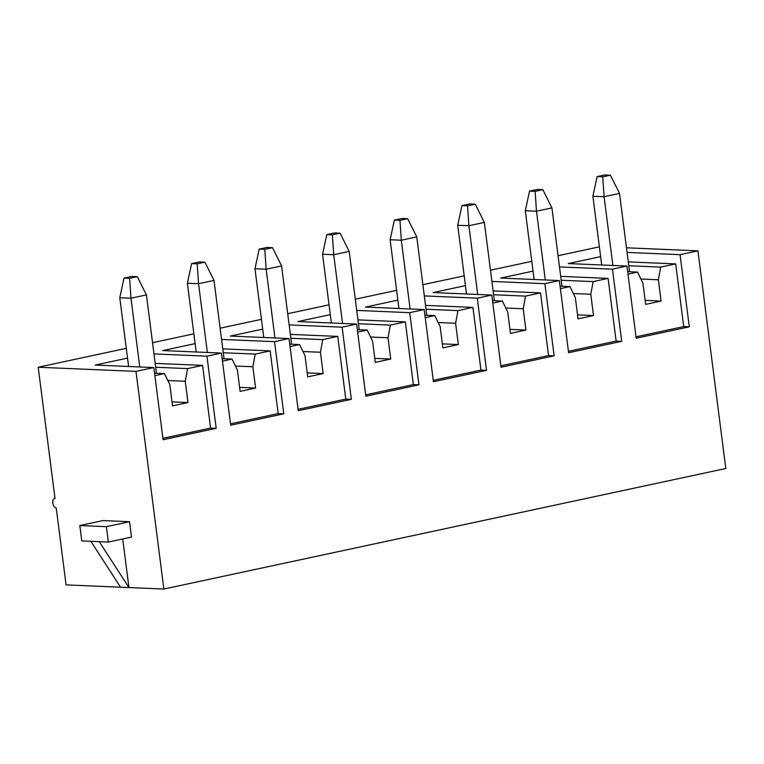 <?xml version="1.0" encoding="UTF-8"?>
<svg xmlns="http://www.w3.org/2000/svg" width="764" height="764" viewBox="0 0 764 764"><rect width="100%" height="100%" fill="white"/><g stroke="black" fill="none" stroke-linecap="round" stroke-linejoin="round"><path stroke-width="1.15" d="M137.329 276.692L131.742 276.453L124.016 278.106L129.613 278.344L137.329 276.692L146.411 294.904L156.448 373.233M146.411 294.904L130.969 298.218L139.774 366.959M128.6 366.491L119.786 297.74L124.016 278.106M129.613 278.344L130.969 298.218L119.786 297.74M204.924 262.186L199.328 261.947L191.611 263.609L197.198 263.847L204.924 262.186L213.996 280.407L224.033 358.736M213.996 280.407L198.554 283.721L207.359 352.462M196.186 351.984L187.381 283.243L191.611 263.609M197.198 263.847L198.554 283.721L187.381 283.243M272.509 247.689L266.923 247.45L259.197 249.112L264.783 249.351L272.509 247.689L281.582 265.91L291.619 344.239M281.582 265.91L266.139 269.224L274.944 337.965M263.771 337.487L254.966 268.747L259.197 249.112M264.783 249.351L266.139 269.224L254.966 268.747M340.095 233.192L334.508 232.953L326.782 234.605L332.369 234.844L340.095 233.192L349.177 251.404L359.204 329.733M349.177 251.404L333.725 254.718L342.53 323.468M331.356 322.991L322.551 254.25L326.782 234.605M332.369 234.844L333.725 254.718L322.551 254.25M407.68 218.685L402.093 218.456L394.367 220.108L399.954 220.347L407.68 218.685L416.762 236.907L426.789 315.236M416.762 236.907L401.31 240.221L410.115 308.962M398.942 308.484L390.137 239.743L394.367 220.108M399.954 220.347L401.31 240.221L390.137 239.743M475.265 204.189L469.679 203.95L461.953 205.612L467.539 205.85L475.265 204.189L484.347 222.41L494.384 300.739M484.347 222.41L468.895 225.724L477.701 294.465M466.527 293.987L457.722 225.246L461.953 205.612M467.539 205.85L468.895 225.724L457.722 225.246M542.851 189.692L537.264 189.453L529.538 191.115L535.125 191.344L542.851 189.692L551.933 207.903L561.97 286.242M551.933 207.903L536.481 211.217L545.295 279.968M534.112 279.49L525.307 210.749L529.538 191.115M535.125 191.344L536.481 211.217L525.307 210.749M610.436 175.195L604.849 174.956L597.123 176.608L602.72 176.847L610.436 175.195L619.518 193.407L629.555 271.736M619.518 193.407L604.076 196.72L612.881 265.461M601.698 264.993L592.893 196.243L597.123 176.608M602.72 176.847L604.076 196.72L592.893 196.243M126.27 348.336L38.2 367.236L55.018 498.539A4.804 2.741 77.9 0 0 54.616 498.567A4.804 2.741 77.9 0 0 52.888 503.495A4.804 2.741 77.9 0 0 56.23 508.003L66.086 584.89L163.868 589.044L725.8 468.494L697.914 250.84L626.49 247.803M568.426 351.325L616.128 341.088L621.715 341.327L612.47 269.167L626.948 266.063L568.282 263.57L600.628 256.628M636.02 336.819L683.713 326.591L689.3 326.83L680.055 254.67L627.082 252.416M680.055 254.67L697.914 250.84M599.377 246.839L558.054 255.711M531.792 261.345L490.469 270.208M464.206 275.842L422.884 284.705M396.621 290.339L355.298 299.202M329.026 304.846L287.713 313.708M261.441 319.342L220.127 328.205M193.855 333.839L152.533 342.702M163.868 589.044L135.982 371.39L38.2 367.236M135.982 371.39L153.841 367.56L95.175 365.068L127.521 358.125M162.913 438.316L210.606 428.088L216.193 428.327L206.948 356.167L153.975 353.913M206.948 356.167L221.436 353.063L162.761 350.571L195.107 343.628M230.499 423.819L278.192 413.591L283.778 413.83L274.534 341.67L221.56 339.417M274.534 341.67L289.021 338.567L230.346 336.064L262.701 329.131M298.084 409.323L345.777 399.085L351.364 399.324L342.119 327.173L289.145 324.92M342.119 327.173L356.607 324.06L297.931 321.568L330.287 314.625M365.669 394.826L413.362 384.588L418.949 384.827L409.705 312.667L356.731 310.413M409.705 312.667L424.192 309.563L365.526 307.071L397.872 300.128M433.255 380.319L480.948 370.091L486.544 370.33L477.299 298.17L424.316 295.916M477.299 298.17L491.777 295.066L433.112 292.564L465.457 285.631M500.84 365.822L548.542 355.585L554.129 355.823L544.885 283.673L491.901 281.419M544.885 283.673L559.363 280.56L500.697 278.067L533.043 271.124M612.47 269.167L559.496 266.913M689.3 326.83L636.192 338.223L626.948 266.063M621.715 341.327L568.607 352.72L559.363 280.56M554.129 355.823L501.022 367.217L491.777 295.066M486.544 370.33L433.436 381.723L424.192 309.563M418.949 384.827L365.851 396.22L356.607 324.06M351.364 399.324L298.266 410.717L289.021 338.567M283.778 413.83L230.68 425.223L221.436 353.063M216.193 428.327L163.085 439.72L153.841 367.56M577.546 314.873L593.513 315.561L590.782 294.264L593.131 281.61L608.096 278.392L560.709 276.377M573.353 293.519L590.782 294.264M505.768 308.026L523.197 308.761L525.546 296.107L540.511 292.898L493.114 290.883M493.611 294.751L525.546 296.107M492.494 300.653L502.368 301.073L507.745 312.075L510.476 333.371L525.918 330.058L523.197 308.761M509.96 329.379L525.918 330.058M548.542 355.585L540.511 292.898M492.809 303.127L502.368 301.073M438.173 322.523L455.611 323.267L457.951 310.604L472.916 307.395L425.529 305.38M426.026 309.248L457.951 310.604M424.908 315.16L434.783 315.58L440.159 326.581L442.891 347.868L458.333 344.554L455.611 323.267M442.375 343.876L458.333 344.554M480.948 370.091L472.916 307.395M425.223 317.623L434.783 315.58M370.588 337.019L388.026 337.764L390.366 325.111L405.331 321.892L357.944 319.877M358.44 323.745L390.366 325.111M357.323 329.656L367.197 330.077L372.574 341.078L375.305 362.365L390.748 359.051L388.026 337.764M374.79 358.373L390.748 359.051M413.362 384.588L405.331 321.892M357.638 332.13L367.197 330.077M303.002 351.526L320.431 352.261L322.78 339.608L337.745 336.399L290.358 334.384M290.855 338.251L322.78 339.608M289.737 344.153L299.612 344.574L304.989 355.575L307.711 376.872L323.162 373.558L320.431 352.261M307.204 372.88L323.162 373.558M345.777 399.085L337.745 336.399M290.053 346.627L299.612 344.574M235.417 366.023L252.846 366.758L255.195 354.104L270.16 350.896L222.773 348.881M223.269 352.748L255.195 354.104M222.152 358.66L232.027 359.08L237.403 370.082L240.125 391.369L255.577 388.055L252.846 366.758M239.619 387.377L255.577 388.055M278.192 413.591L270.16 350.896M222.467 361.124L232.027 359.08M167.832 380.52L185.26 381.265L187.61 368.601L202.575 365.393L155.188 363.377M155.684 367.245L187.61 368.601M154.567 373.157L164.432 373.577L169.809 384.578L172.54 405.865L187.992 402.552L185.26 381.265M172.034 401.874L187.992 402.552M210.606 428.088L202.575 365.393M154.882 375.63L164.432 373.577M99.253 541.666L81.796 540.922L79.819 525.546L102.997 520.58L129.536 521.707L131.503 537.082L108.335 542.058L99.253 541.666L128.944 587.564L122.718 538.964M79.819 525.546L106.368 526.673L108.335 542.058M90.868 541.313L120.559 587.201M106.368 526.673L129.536 521.707M640.939 279.022L658.367 279.767L660.717 267.104L675.682 263.895L628.294 261.88M628.791 265.748L660.717 267.104M627.664 271.659L637.539 272.079L642.916 283.081L645.647 304.368L661.099 301.054L658.367 279.767M645.131 300.376L661.099 301.054M683.713 326.591L675.682 263.895M627.989 274.133L637.539 272.079M560.394 288.63L569.954 286.576L575.33 297.578L578.061 318.874L593.513 315.561M561.196 280.245L593.131 281.61M560.079 286.156L569.954 286.576M616.128 341.088L608.096 278.392"/></g></svg>
